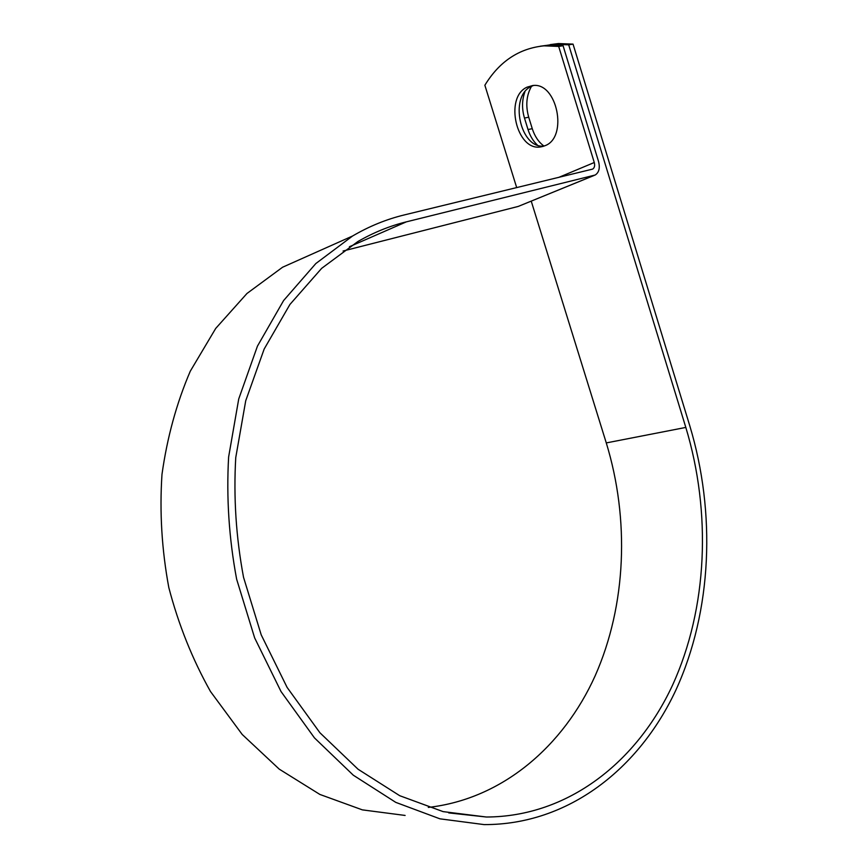 <?xml version="1.0" encoding="UTF-8"?>
<svg xmlns="http://www.w3.org/2000/svg" width="868" height="868" viewBox="0 0 868 868"><rect width="100%" height="100%" fill="white"/><g stroke="black" fill="none" stroke-linecap="round" stroke-linejoin="round"><path stroke-width="1.3" d="M527.028 87.169C503.972 97.357 516.612 151.509 540.753 146.909L545.093 145.672C568.399 137.242 557.061 81.625 532.594 85.563L527.028 87.169M533.44 85.509L531.368 86.377C508.702 96.337 520.312 149.318 544.203 146.041M537.346 145.032C533.158 141.083 530.044 135.929 528.026 129.56L524.478 118.07C521.787 108.891 521.918 100.167 524.869 91.91M540.254 46.21L548.446 45.136L563.072 45.722L598.54 161.491C600.168 167.936 599.05 172.439 595.198 175.021L406.354 221.85C389.678 225.951 373.5 232.526 357.811 241.575L321.659 268.342L289.934 304.451L264.165 349.044L245.731 400.723L235.749 457.599C233.459 497.375 236.053 537.292 243.539 577.318L261.214 634.866L287.113 687.423L319.934 732.776L358.072 769.243L399.725 795.706L443.081 811.613L486.406 817.016C568.29 816.745 637.036 761.724 672.559 685.145C707.789 607.893 711.445 512.294 685.818 427.425L568.703 44.821L554.077 44.246L543.086 45.917M428.304 807.414C502.529 799.005 563.495 746.057 595.177 675.771C626.501 604.92 629.625 519.194 606.276 442.919L531.238 201.159M563.072 45.722L558.688 46.427L544.062 45.841C519.129 48.326 499.393 61.454 484.865 85.238L516.699 187.64M558.688 46.427L594.276 162.511C595.068 165.647 594.526 167.839 592.66 169.097L404.173 214.96C386.434 219.257 369.236 226.266 352.571 236.009L315.833 263.546L283.608 300.545L257.438 346.148L238.733 398.944L228.62 457.013C226.32 497.603 228.989 538.334 236.638 579.184L254.649 637.904L281.037 691.557L314.476 737.909L353.33 775.222L395.765 802.368L439.935 818.828L484.116 824.6C568.529 824.893 639.38 768.451 675.944 689.951C712.216 610.714 716.002 512.717 689.756 425.711L573.043 44.116L558.406 43.552L550.225 44.615M543.954 146.063C538.605 142.102 534.699 136.309 532.258 128.67L528.71 117.213C525.466 105.657 526.399 95.361 531.498 86.312M352.571 236.009L282.588 267.225L246.968 293.482L215.72 328.419L190.287 371.189C176.573 403.143 167.144 437.559 161.98 474.416C159.506 512.066 161.795 549.78 168.815 587.571C178.526 624.656 192.414 659.311 210.501 691.525L242.205 734.469L279.225 769.124L319.858 794.437L362.379 809.877L405.117 815.443M594.189 175.434L518.218 206.432L343.077 251.015M573.043 44.116L568.703 44.821M685.818 427.425L606.276 442.919M594.276 162.511L558.569 177.463M406.354 221.85L349.403 246.729M593.896 175.51L518.218 206.432M528.026 129.56L532.258 128.67M524.478 118.07L528.71 117.213M543.422 146.312L540.753 146.909M486.406 817.016L448.713 812.893M548.446 45.136L544.062 45.841M558.406 43.552L554.077 44.246"/></g></svg>
